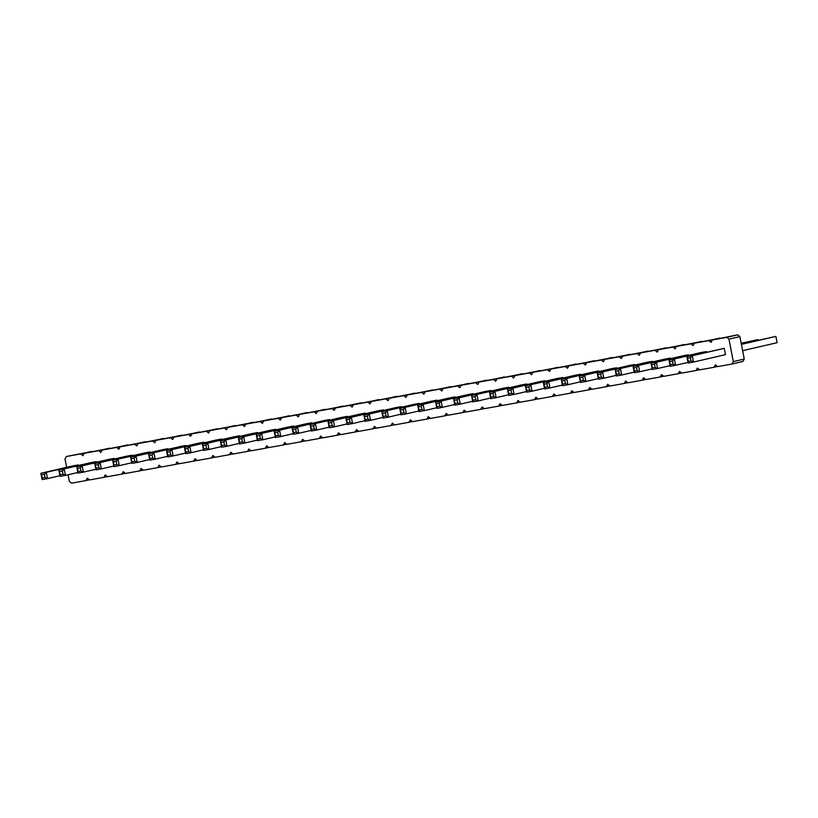 <?xml version="1.0" encoding="UTF-8"?>
<svg xmlns="http://www.w3.org/2000/svg" width="818" height="818" viewBox="0 0 818 818"><rect width="100%" height="100%" fill="white"/><g stroke="black" fill="none" stroke-linecap="round" stroke-linejoin="round"><path stroke-width="1.23" d="M66.636 467.323L65 458.929L66.391 456.505L91.851 451.526M66.391 456.505L80.747 453.908L82.945 455.687L84.336 453.264L98.692 450.677L100.89 452.446L102.281 450.023L116.637 447.436L118.835 449.215L120.226 446.792L134.581 444.194L136.78 445.974L138.17 443.55L152.526 440.963L154.725 442.732L156.115 440.309L170.471 437.722L172.67 439.501L174.06 437.078L188.416 434.481L190.614 436.26L192.005 433.837L206.361 431.25L208.559 433.029L209.95 430.595L224.306 428.008L226.504 429.787L227.895 427.364L242.251 424.767L244.449 426.546L245.84 424.123L260.196 421.536L262.394 423.315L263.785 420.892L278.14 418.295L280.339 420.074L281.729 417.65L296.085 415.063L298.284 416.832L299.674 414.409L314.03 411.822L316.229 413.601L317.619 411.178L331.975 408.581L334.173 410.36L335.564 407.937L349.92 405.35L352.118 407.119L353.509 404.695L367.865 402.108L370.063 403.887L371.454 401.464L385.81 398.867L388.008 400.646L389.399 398.223L403.755 395.636L405.953 397.405L407.344 394.982L421.699 392.395L423.898 394.174L425.288 391.75L439.644 389.153L441.843 390.932L443.233 388.509L457.589 385.922L459.788 387.701L461.178 385.268L475.534 382.681L477.732 384.46L479.123 382.037L493.479 379.45L495.677 381.219L497.068 378.795L511.424 376.208L513.622 377.988L515.013 375.564L529.369 372.967L531.567 374.746L532.958 372.323L547.314 369.736L549.512 371.505L550.903 369.082L565.258 366.495L567.457 368.274L568.847 365.851L583.203 363.253L585.402 365.032L586.792 362.609L601.148 360.022L603.347 361.791L604.737 359.368L619.093 356.781L621.291 358.56L622.682 356.137L637.038 353.54L639.236 355.319L640.627 352.895L654.983 350.309L657.181 352.088L658.572 349.654L672.928 347.067L675.126 348.846L676.517 346.423L690.873 343.836L693.071 345.605L694.462 343.182L708.817 340.595L711.016 342.374L712.406 339.951L726.762 337.353L728.961 339.133L733.337 361.607L731.946 364.03L717.59 366.617L715.392 364.848L714.002 367.272L699.646 369.859L697.447 368.08L696.057 370.503L681.701 373.1L679.502 371.321L678.112 373.744L663.756 376.331L661.558 374.552L660.167 376.986L645.811 379.572L643.613 377.793L642.222 380.217L627.866 382.814L625.668 381.035L624.277 383.458L609.921 386.045L607.723 384.266L606.332 386.689L591.976 389.286L589.778 387.507L588.387 389.93L574.031 392.517L571.833 390.748L570.443 393.172L556.087 395.759L553.888 393.979L552.498 396.403L538.142 399L535.943 397.221L534.553 399.644L520.197 402.231L517.999 400.462L516.608 402.885L502.252 405.472L500.054 403.693L498.663 406.117L484.307 408.714L482.109 406.935L480.718 409.358L466.362 411.945L464.164 410.176L462.773 412.599L448.417 415.186L446.219 413.407L444.828 415.83L430.472 418.427L428.274 416.648L426.884 419.072L412.528 421.659L410.329 419.879L408.939 422.303L394.583 424.9L392.384 423.121L390.994 425.544L376.638 428.131L374.439 426.362L373.049 428.785L358.693 431.372L356.495 429.593L355.104 432.016L340.748 434.614L338.55 432.834L337.159 435.258L322.803 437.845L320.605 436.076L319.214 438.499L304.858 441.086L302.66 439.307L301.269 441.73L286.913 444.327L284.715 442.548L283.325 444.972L268.969 447.558L266.76 445.79L265.38 448.213L251.024 450.8L248.815 449.021L247.435 451.444L233.079 454.041L230.87 452.262L229.49 454.685L215.134 457.272L212.925 455.493L211.545 457.927L197.189 460.514L194.981 458.734L193.6 461.158L179.244 463.745L177.036 461.976L175.655 464.399L161.299 466.986L159.091 465.207L157.71 467.63L143.354 470.227L141.146 468.448L139.766 470.871L125.41 473.458L123.201 471.689L121.821 474.113L107.465 476.7L105.256 474.921L103.876 477.344L89.52 479.941L87.311 478.162L85.931 480.585L71.575 483.172L69.366 481.403L68.078 474.767M80.747 453.908L91.667 451.383M473.141 394.296L473.029 393.683L467.64 394.654L435.687 402.057L436.914 408.356L437.129 406.73L439.828 406.239L442.293 407.384L454.736 404.501M455.197 397.538L455.084 396.914L449.695 397.885L417.742 405.288L418.969 411.597L419.184 409.961L421.884 409.481L424.348 410.626L436.792 407.742M437.252 400.769L437.139 400.155L431.751 401.127L399.798 408.53L401.024 414.828L401.239 413.202L399.798 408.53L437.139 400.155M419.307 404.01L419.194 403.397L413.806 404.368L381.853 411.771L383.08 418.07L382.681 413.284L381.853 411.771L419.194 403.397M347.527 416.955L347.415 416.342L342.026 417.313L310.073 424.716L311.3 431.014L311.515 429.389L310.073 424.716L347.415 416.342M365.472 413.724L365.36 413.1L359.971 414.072L328.018 421.474L329.245 427.783L329.46 426.147L332.159 425.667L334.623 426.812L347.067 423.928M383.417 410.483L383.305 409.869L377.916 410.841L345.963 418.243L347.19 424.542L347.405 422.916L350.104 422.425L352.568 423.571L365.012 420.687M401.362 407.241L401.249 406.628L395.861 407.599L363.908 415.002L365.135 421.301L365.349 419.675L368.049 419.194L370.513 420.329L382.957 417.456M329.582 420.196L329.47 419.583L324.081 420.554L292.128 427.957L293.355 434.256L293.57 432.63L296.269 432.139L298.734 433.284L311.177 430.401M186.023 446.096L185.911 445.483L180.522 446.454L148.569 453.857L149.796 460.156L150.011 458.53L148.569 453.857L185.911 445.483M203.968 442.855L203.856 442.241L198.467 443.213L166.514 450.616L167.741 456.914L167.956 455.289L170.655 454.808L173.119 455.943L185.563 453.07M239.858 436.383L239.746 435.769L234.357 436.74L202.404 444.143L203.631 450.442L203.846 448.816L206.545 448.325L209.009 449.471L221.453 446.587M221.913 439.624L221.801 439.01L216.412 439.982L184.459 447.385L185.686 453.683L185.901 452.057L188.6 451.567L191.064 452.712L203.508 449.828M311.638 423.438L311.525 422.814L306.136 423.785L274.183 431.188L275.41 437.497L275.625 435.861L278.325 435.38L280.789 436.526L293.233 433.642M293.693 426.669L293.58 426.055L288.192 427.027L256.238 434.43L257.466 440.728L257.68 439.102L260.38 438.622L262.844 439.757L275.288 436.873M257.803 433.151L257.69 432.528L252.302 433.499L220.349 440.902L221.576 447.211L221.79 445.575L224.49 445.094L226.954 446.239L239.398 443.356M275.748 429.91L275.635 429.297L270.247 430.268L238.294 437.671L239.521 443.969L239.735 442.344L242.435 441.853L244.899 442.998L257.343 440.115M491.086 391.055L490.974 390.442L485.585 391.413L453.632 398.816L454.859 405.114L455.074 403.489L457.773 403.008L460.237 404.143L472.681 401.26M78.354 465.524L78.242 464.91L72.853 465.882L40.9 473.285L42.127 479.583L42.342 477.957L45.041 477.467L47.505 478.612L59.949 475.728M96.299 462.282L96.187 461.669L90.798 462.64L58.845 470.043L60.072 476.342L60.287 474.716L58.845 470.043L96.187 461.669M114.244 459.051L114.131 458.428L108.743 459.399L76.79 466.802L78.017 473.111L78.231 471.475L80.931 470.994L83.395 472.139L95.839 469.256M168.079 449.338L167.966 448.714L162.577 449.685L130.624 457.098L131.851 463.397L132.066 461.771L134.766 461.28L137.23 462.426L149.674 459.542M150.134 452.569L150.021 451.955L144.633 452.927L112.68 460.329L113.907 466.628L113.508 461.853L112.68 460.329L150.021 451.955M132.189 455.81L132.076 455.197L126.688 456.168L94.735 463.571L95.962 469.869L96.176 468.244L98.876 467.753L101.34 468.898L113.784 466.015M526.976 384.583L526.864 383.969L521.475 384.941L489.522 392.343L490.749 398.642L490.964 397.016L493.663 396.526L496.127 397.671L508.571 394.787M509.031 387.824L508.919 387.2L503.53 388.172L471.577 395.575L472.804 401.883L473.019 400.247L471.577 395.575L508.919 387.2M562.866 378.11L562.753 377.487L557.365 378.458L525.412 385.861L526.639 392.17L526.853 390.534L525.412 385.861L562.753 377.487M544.921 381.341L544.808 380.728L539.42 381.699L507.467 389.102L508.694 395.401L508.908 393.775L511.608 393.294L514.072 394.429L526.516 391.546M616.7 368.397L616.588 367.783L611.199 368.744L579.246 376.157L580.473 382.456L580.688 380.83L583.387 380.339L585.852 381.485L598.295 378.601M598.756 371.628L598.643 371.014L593.255 371.986L561.301 379.388L562.528 385.687L562.743 384.061L565.442 383.581L567.907 384.716L580.351 381.842M580.811 374.869L580.698 374.255L575.31 375.227L543.356 382.63L544.583 388.928L544.798 387.303L547.498 386.812L549.962 387.957L562.406 385.074M652.59 361.914L652.478 361.3L647.089 362.272L615.136 369.675L616.363 375.983L616.578 374.347L615.136 369.675L652.478 361.3M634.645 365.155L634.533 364.542L629.144 365.513L597.191 372.916L598.418 379.215L598.633 377.589L601.332 377.098L603.796 378.243L616.24 375.36M706.425 352.21L706.312 351.587L700.924 352.558L668.971 359.961L670.198 366.27L670.412 364.634L673.112 364.153L675.576 365.298L688.02 362.415M688.48 355.441L688.367 354.828L682.979 355.799L651.026 363.202L652.253 369.501L652.467 367.875L655.167 367.394L657.631 368.529L670.075 365.646M670.535 358.683L670.423 358.069L665.034 359.041L633.081 366.444L634.308 372.742L634.523 371.116L637.222 370.626L639.686 371.771L652.13 368.887M725.484 354.654L724.257 348.356L686.915 356.73L688.142 363.028L688.357 361.403L691.057 360.912L693.521 362.057L725.484 354.654M84.336 453.264L109.796 448.284M102.281 450.023L127.741 445.043M120.226 446.792L145.686 441.812M138.17 443.55L163.631 438.571M156.115 440.309L181.576 435.329M174.06 437.078L199.52 432.098M192.005 433.837L217.465 428.857M209.95 430.595L235.41 425.626M227.895 427.364L253.355 422.385M245.84 424.123L271.3 419.143M263.785 420.892L289.245 415.912M281.729 417.65L307.19 412.671M299.674 414.409L325.135 409.429M317.619 411.178L343.079 406.198M335.564 407.937L361.024 402.957M353.509 404.695L378.969 399.716M371.454 401.464L396.914 396.485M389.399 398.223L414.859 393.243M407.344 394.982L432.804 390.012M425.288 391.75L450.749 386.771M443.233 388.509L468.694 383.53M461.178 385.268L486.638 380.298M479.123 382.037L504.583 377.057M497.068 378.795L522.528 373.816M515.013 375.564L540.473 370.585M532.958 372.323L558.418 367.343M550.903 369.082L576.363 364.102M568.847 365.851L594.308 360.871M586.792 362.609L612.253 357.63M604.737 359.368L630.197 354.399M622.682 356.137L648.142 351.157M640.627 352.895L666.087 347.916M658.572 349.654L684.032 344.685M676.517 346.423L701.977 341.443M694.462 343.182L719.922 338.202M712.406 339.951L737.683 334.828L739.891 336.597L744.257 359.071L742.867 361.495L731.946 364.03M85.931 480.585L89.346 479.798M98.692 450.677L109.612 448.141M103.876 477.344L107.291 476.557M116.637 447.436L127.557 444.9M121.821 474.113L125.236 473.315M134.581 444.194L145.502 441.669M139.766 470.871L143.181 470.084M152.526 440.963L163.447 438.428M157.71 467.63L161.126 466.843M170.471 437.722L181.392 435.186M175.655 464.399L179.07 463.601M188.416 434.481L199.336 431.955M193.6 461.158L197.015 460.37M206.361 431.25L217.281 428.714M211.545 457.927L214.96 457.129M224.306 428.008L235.226 425.483M229.49 454.685L232.905 453.898M242.251 424.767L253.171 422.241M247.435 451.444L250.85 450.657M260.196 421.536L271.116 419M265.38 448.213L268.795 447.415M278.14 418.295L289.061 415.769M283.325 444.972L286.74 444.184M296.085 415.063L307.006 412.528M301.269 441.73L304.685 440.943M314.03 411.822L324.95 409.286M319.214 438.499L322.629 437.702M331.975 408.581L342.895 406.055M337.159 435.258L340.574 434.47M349.92 405.35L360.84 402.814M355.104 432.016L358.519 431.229M367.865 402.108L378.785 399.573M373.049 428.785L376.464 427.988M385.81 398.867L396.73 396.341M390.994 425.544L394.409 424.757M403.755 395.636L414.675 393.1M408.939 422.303L412.354 421.515M421.699 392.395L432.62 389.869M426.884 419.072L430.299 418.284M439.644 389.153L450.565 386.628M444.828 415.83L448.244 415.043M457.589 385.922L468.509 383.386M462.773 412.599L466.188 411.802M475.534 382.681L486.454 380.155M480.718 409.358L484.133 408.571M493.479 379.45L504.399 376.914M498.663 406.117L502.078 405.329M511.424 376.208L522.344 373.673M516.608 402.885L520.023 402.088M529.369 372.967L540.289 370.442M534.553 399.644L537.968 398.857M547.314 369.736L558.234 367.2M552.498 396.403L555.913 395.615M565.258 366.495L576.179 363.959M570.443 393.172L573.858 392.374M583.203 363.253L594.124 360.728M588.387 389.93L591.803 389.143M601.148 360.022L612.068 357.486M606.332 386.689L609.747 385.902M619.093 356.781L630.013 354.255M624.277 383.458L627.692 382.671M637.038 353.54L647.958 351.014M642.222 380.217L645.637 379.429M654.983 350.309L665.903 347.773M660.167 376.986L663.582 376.188M672.928 347.067L683.848 344.542M678.112 373.744L681.527 372.957M690.873 343.836L701.793 341.3M696.057 370.503L699.472 369.716M708.817 340.595L719.738 338.059M714.002 367.272L717.417 366.474M726.762 337.353L737.683 334.828M728.961 339.133L739.891 336.597M733.337 361.607L744.257 359.071M473.029 393.683L441.076 401.086L442.293 407.384L436.914 408.356M436.515 403.581L439.215 403.09L441.076 401.086L435.687 402.057L437.129 406.73M455.084 396.914L423.131 404.317L424.348 410.626L418.969 411.597M418.571 406.812L421.27 406.331L423.131 404.317L417.742 405.288L419.184 409.961M400.626 410.053L403.325 409.562L405.186 407.558L406.403 413.857L418.847 410.973M403.325 409.562L403.939 412.712L406.403 413.857L401.024 414.828M382.681 413.284L385.38 412.804L387.241 410.8L388.458 417.098L400.902 414.215M385.38 412.804L385.994 415.953L388.458 417.098L383.08 418.07M310.901 426.239L313.601 425.759L315.462 423.744L316.678 430.043L329.122 427.16M313.601 425.759L314.214 428.908L316.678 430.043L311.3 431.014M365.36 413.1L333.407 420.503L334.623 426.812L329.245 427.783M332.159 425.667L331.546 422.517L333.407 420.503L328.018 421.474L329.46 426.147M383.305 409.869L351.351 417.272L352.568 423.571L347.19 424.542M350.104 422.425L349.49 419.276L351.351 417.272L345.963 418.243L347.405 422.916M401.249 406.628L369.296 414.031L370.513 420.329L365.135 421.301M364.736 416.526L367.435 416.045L369.296 414.031L363.908 415.002L365.349 419.675M329.47 419.583L297.517 426.986L298.734 433.284L293.355 434.256M296.269 432.139L295.656 428.99L297.517 426.986L292.128 427.957L293.57 432.63M149.397 455.381L152.097 454.89L153.958 452.886L155.175 459.184L167.618 456.301M152.097 454.89L152.71 458.039L155.175 459.184L149.796 460.156M203.856 442.241L171.903 449.644L173.119 455.943L167.741 456.914M167.342 452.139L170.042 451.659L171.903 449.644L166.514 450.616L167.956 455.289M239.746 435.769L207.792 443.172L209.009 449.471L203.631 450.442M206.545 448.325L205.931 445.176L207.792 443.172L202.404 444.143L203.846 448.816M221.801 439.01L189.848 446.413L191.064 452.712L185.686 453.683M185.287 448.898L187.987 448.417L189.848 446.413L184.459 447.385L185.901 452.057M311.525 422.814L279.572 430.217L280.789 436.526L275.41 437.497M278.325 435.38L277.711 432.231L279.572 430.217L274.183 431.188L275.625 435.861M293.58 426.055L261.627 433.458L262.844 439.757L257.466 440.728M257.067 435.953L259.766 435.462L261.627 433.458L256.238 434.43L257.68 439.102M257.69 432.528L225.737 439.931L226.954 446.239L221.576 447.211M221.177 442.426L223.876 441.945L225.737 439.931L220.349 440.902L221.79 445.575M275.635 429.297L243.682 436.7L244.899 442.998L239.521 443.969M242.435 441.853L241.821 438.704L243.682 436.7L238.294 437.671L239.735 442.344M490.974 390.442L459.021 397.845L460.237 404.143L454.859 405.114M457.773 403.008L457.16 399.849L459.021 397.845L453.632 398.816L455.074 403.489M78.242 464.91L46.289 472.313L47.505 478.612L42.127 479.583M45.041 477.467L44.428 474.317L46.289 472.313L40.9 473.285L42.342 477.957M59.673 471.567L62.372 471.076L64.233 469.072L65.45 475.37L77.894 472.487M62.372 471.076L62.986 474.236L65.45 475.37L60.072 476.342M114.131 458.428L82.178 465.831L83.395 472.139L78.017 473.111M77.618 468.325L80.317 467.845L82.178 465.831L76.79 466.802L78.231 471.475M167.966 448.714L136.013 456.127L137.23 462.426L131.851 463.397M131.453 458.612L134.152 458.131L136.013 456.127L130.624 457.098L132.066 461.771M113.508 461.853L116.207 461.372L118.068 459.358L119.285 465.657L131.729 462.773M116.207 461.372L116.821 464.522L119.285 465.657L113.907 466.628M132.076 455.197L100.123 462.599L101.34 468.898L95.962 469.869M95.563 465.094L98.262 464.604L100.123 462.599L94.735 463.571L96.176 468.244M526.864 383.969L494.91 391.372L496.127 397.671L490.749 398.642M490.35 393.867L493.049 393.376L494.91 391.372L489.522 392.343L490.964 397.016M472.405 397.098L475.105 396.618L476.966 394.603L478.182 400.912L490.626 398.029M475.105 396.618L475.718 399.767L478.182 400.912L472.804 401.883M526.24 387.384L528.939 386.904L530.8 384.889L532.017 391.198L544.461 388.315M528.939 386.904L529.553 390.053L532.017 391.198L526.639 392.17M544.808 380.728L512.855 388.131L514.072 394.429L508.694 395.401M508.295 390.626L510.994 390.135L512.855 388.131L507.467 389.102L508.908 393.775M616.588 367.783L584.635 375.186L585.852 381.485L580.473 382.456M583.387 380.339L582.774 377.19L584.635 375.186L579.246 376.157L580.688 380.83M598.643 371.014L566.69 378.417L567.907 384.716L562.528 385.687M562.13 380.912L564.829 380.431L566.69 378.417L561.301 379.388L562.743 384.061M580.698 374.255L548.745 381.658L549.962 387.957L544.583 388.928M547.498 386.812L546.884 383.662L548.745 381.658L543.356 382.63L544.798 387.303M615.964 371.198L618.664 370.718L620.525 368.703L621.741 375.012L634.185 372.129M618.664 370.718L619.277 373.867L621.741 375.012L616.363 375.983M634.533 364.542L602.58 371.945L603.796 378.243L598.418 379.215M598.019 374.439L600.719 373.949L602.58 371.945L597.191 372.916L598.633 377.589M706.312 351.587L674.359 358.99L675.576 365.298L670.198 366.27M673.112 364.153L672.498 361.004L674.359 358.99L668.971 359.961L670.412 364.634M688.367 354.828L656.414 362.231L657.631 368.529L652.253 369.501M651.854 364.726L654.553 364.235L656.414 362.231L651.026 363.202L652.467 367.875M670.423 358.069L638.469 365.472L639.686 371.771L634.308 372.742M633.909 367.967L636.609 367.476L638.469 365.472L633.081 366.444L634.523 371.116M724.257 348.356L692.304 355.758L693.521 362.057L688.142 363.028M687.754 358.253L690.443 357.763L692.304 355.758L686.915 356.73L688.357 361.403M741.231 343.499L757.928 339.634L758.051 340.247M741.18 343.233L757.928 339.634M742.621 350.677L777.1 342.691L775.873 336.392L741.353 344.112M741.405 344.378L775.873 336.392M439.215 403.09L439.828 406.239M421.27 406.331L421.884 409.481M403.939 412.712L401.239 413.202M385.994 415.953L383.294 416.444M314.214 428.908L311.515 429.389M331.546 422.517L328.846 422.998M349.49 419.276L346.791 419.767M367.435 416.045L368.049 419.194M295.656 428.99L292.956 429.481M152.71 458.039L150.011 458.53M170.042 451.659L170.655 454.808M205.931 445.176L203.232 445.667M187.987 448.417L188.6 451.567M277.711 432.231L275.012 432.712M259.766 435.462L260.38 438.622M223.876 441.945L224.49 445.094M241.821 438.704L239.122 439.194M457.16 399.849L454.46 400.339M44.428 474.317L41.728 474.808M62.986 474.236L60.287 474.716M80.317 467.845L80.931 470.994M134.152 458.131L134.766 461.28M116.821 464.522L114.121 465.002M98.262 464.604L98.876 467.753M493.049 393.376L493.663 396.526M475.718 399.767L473.019 400.247M529.553 390.053L526.853 390.534M510.994 390.135L511.608 393.294M582.774 377.19L580.074 377.671M564.829 380.431L565.442 383.581M546.884 383.662L544.185 384.153M619.277 373.867L616.578 374.347M600.719 373.949L601.332 377.098M672.498 361.004L669.809 361.484M654.553 364.235L655.167 367.394M636.609 367.476L637.222 370.626M690.443 357.763L691.057 360.912"/></g></svg>
